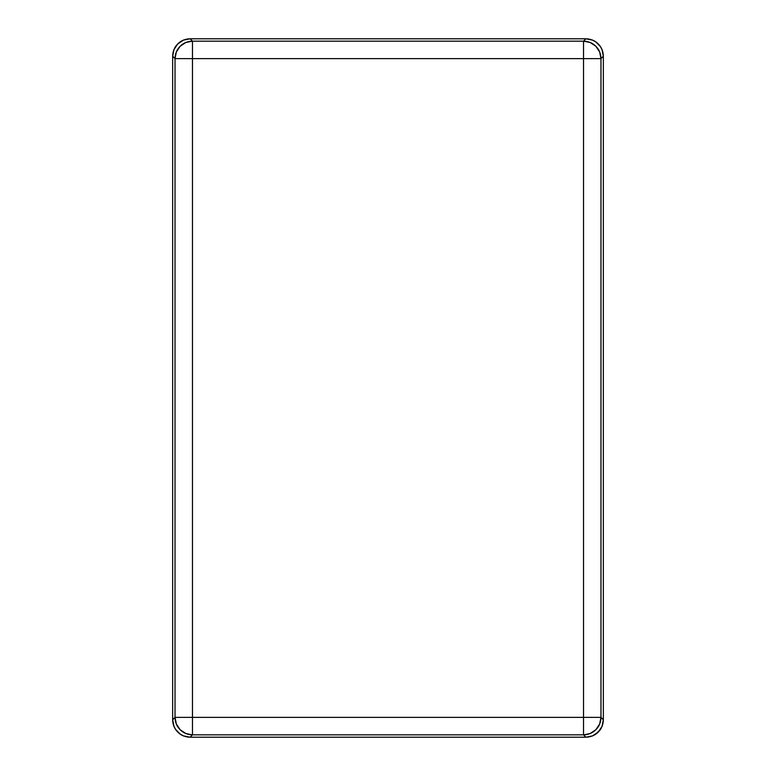 <?xml version="1.0" encoding="UTF-8"?>
<svg xmlns="http://www.w3.org/2000/svg" width="776" height="776" viewBox="0 0 776 776"><rect width="100%" height="100%" fill="white"/><g stroke="black" fill="none" stroke-linecap="round" stroke-linejoin="round"><path stroke-width="1.16" d="M172.66 56.26L173.989 49.577L177.772 43.912L183.437 40.129L190.12 38.8L585.88 38.8L592.563 40.129L595.58 41.739L600.401 46.56L602.011 49.577L603.34 56.26L603.34 719.74L602.011 726.423L600.401 729.44L595.58 734.261L592.563 735.871L585.88 737.2L190.12 737.2L183.437 735.871L180.42 734.261L175.599 729.44L173.989 726.423L172.66 719.74L172.66 56.26C172.825 51.235 174.532 47.123 177.772 43.912C180.983 40.672 185.095 38.965 190.12 38.8L585.88 38.8C590.905 38.965 595.017 40.672 598.228 43.912C601.468 47.123 603.175 51.235 603.34 56.26L603.34 719.74C603.175 724.765 601.468 728.877 598.228 732.088C595.017 735.328 590.905 737.035 585.88 737.2L190.12 737.2C185.095 737.035 180.983 735.328 177.772 732.088C174.532 728.877 172.825 724.765 172.66 719.74L172.66 56.26L173.989 49.577L177.772 43.912L183.437 40.129L190.12 38.8L585.88 38.8L592.563 40.129L595.58 41.739L600.401 46.56L602.011 49.577L603.34 56.26L603.34 719.74L602.011 726.423L598.228 732.088L592.563 735.871L585.88 737.2L190.12 737.2L183.437 735.871L180.42 734.261L175.599 729.44L173.989 726.423L172.66 719.74L172.66 56.26L172.66 719.74L175.027 717.383L175.027 58.617L172.66 56.26L175.027 58.617A17.46 17.45 -45 0 1 192.477 41.167L583.523 41.167L585.88 38.8L190.12 38.8L192.477 41.167L190.12 38.8C185.095 38.965 180.983 40.672 177.772 43.912C174.532 47.123 172.825 51.235 172.66 56.26M603.34 719.74L603.34 56.26L600.973 58.617L600.973 717.383L603.34 719.74L600.973 717.383L600.973 58.617L603.34 56.26C603.175 51.235 601.468 47.123 598.228 43.912C595.017 40.672 590.905 38.965 585.88 38.8L583.523 41.167L192.477 41.167L192.477 58.617L583.523 58.617L583.523 717.383L192.477 717.383L192.477 58.617L583.523 58.617L583.523 41.167A17.46 17.45 45 0 1 600.973 58.617L599.644 51.943L595.861 46.279L590.197 42.496L583.523 41.167L583.523 58.617L600.973 58.617L583.523 58.617L583.523 717.383L600.973 717.383A17.46 17.45 135 0 1 583.523 734.833L192.477 734.833L190.12 737.2L585.88 737.2L583.523 734.833L585.88 737.2C590.905 737.035 595.017 735.328 598.228 732.088C601.468 728.877 603.175 724.765 603.34 719.74M175.027 58.617L192.477 58.617L192.477 41.167L185.804 42.496L180.139 46.279L176.356 51.943L175.027 58.617L175.027 717.383L172.66 719.74C172.825 724.765 174.532 728.877 177.772 732.088C180.983 735.328 185.095 737.035 190.12 737.2L192.477 734.833A17.46 17.45 -135 0 1 175.027 717.383L192.477 717.383L192.477 58.617L175.027 58.617M192.477 734.833L192.477 717.383L175.027 717.383L176.356 724.057L180.139 729.721L185.804 733.504L192.05 734.833L583.95 734.833L590.197 733.504L595.861 729.721L599.644 724.057L600.973 717.383L583.523 717.383L583.523 734.833L583.523 717.383L192.477 717.383L192.477 734.833"/></g></svg>
